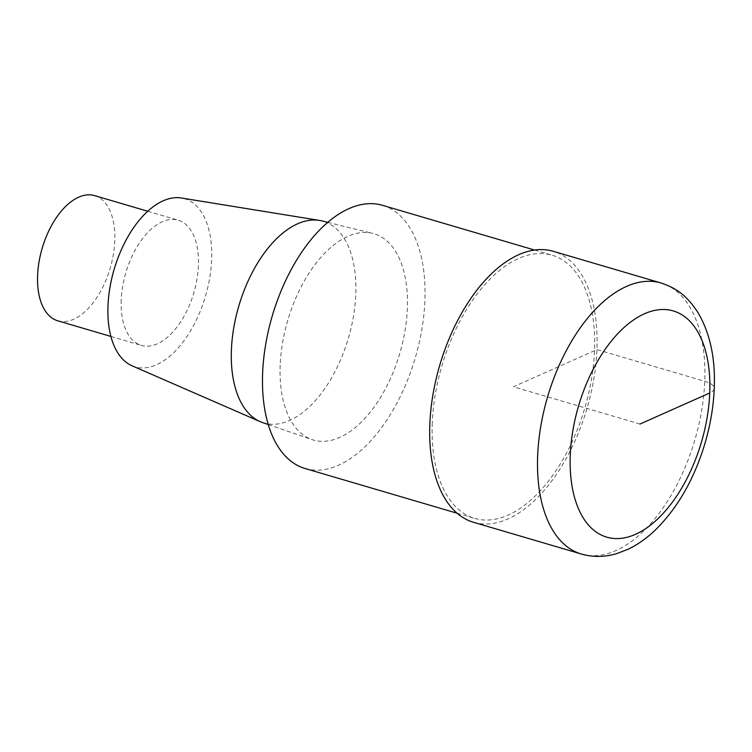 <?xml version="1.0" encoding="UTF-8"?>
<svg xmlns="http://www.w3.org/2000/svg" width="752" height="752" viewBox="0 0 752 752"><rect width="100%" height="100%" fill="white"/><g stroke="black" fill="none" stroke-linecap="round" stroke-linejoin="round"><path stroke-width="0.56" stroke-dasharray="3.76 2.82" d="M305.058 468.505A137.174 74.504 106.4 0 0 415.245 357.933A137.174 74.504 106.4 0 0 382.467 205.305M432.259 422.906A137.174 74.504 106.4 0 0 474.672 518.391A137.174 74.504 106.4 0 0 584.859 407.819A137.174 74.504 106.4 0 0 552.09 255.191A137.174 74.504 106.4 0 0 432.259 422.906M280.176 365.209A107.517 58.402 106.4 0 0 312.052 439.61A107.517 58.402 106.4 0 0 399.782 353.384A107.517 58.402 106.4 0 0 372.701 233.383A107.517 58.402 106.4 0 0 280.176 365.209M132.014 365.773A87.646 47.602 106.4 0 0 205.475 296.232A87.646 47.602 106.4 0 0 181.354 198.002M262.58 422.586A105.139 57.114 106.4 0 0 348.383 338.259A105.139 57.114 106.4 0 0 321.894 220.909M57.782 320.803A65.245 35.438 106.4 0 0 110.187 268.21A65.245 35.438 106.4 0 0 94.602 195.614M121.213 299.982A65.245 35.438 106.4 0 0 141.395 345.403A65.245 35.438 106.4 0 0 193.809 292.801A65.245 35.438 106.4 0 0 178.215 220.204A65.245 35.438 106.4 0 0 121.213 299.982M473.525 522.302A141.254 76.723 106.4 0 0 586.983 408.439A141.254 76.723 106.4 0 0 553.237 251.281M639.999 424.034L513.381 386.791L596.919 349.605L704.737 381.311A23.34 8.225 -177.7 0 1 709.728 392.986M581.343 554.017A141.254 76.723 106.4 0 0 694.801 440.155A141.254 76.723 106.4 0 0 661.055 282.987M457.122 513.231L474.681 518.391M534.531 250.031L552.09 255.191M110.901 336.435L141.395 345.403M147.721 211.237L178.215 220.204M268.267 424.542L312.052 439.61M327.731 222.348L372.71 233.383"/><path stroke-width="1.13" d="M534.531 250.031L382.467 205.305A137.174 74.504 106.4 0 0 262.636 373.02A137.174 74.504 106.4 0 0 305.058 468.505L457.122 513.231M327.731 222.348L321.894 220.909A105.139 57.114 106.4 0 0 319.44 220.411L181.364 198.002A87.646 47.602 106.4 0 0 107.978 305.876A87.646 47.602 106.4 0 0 132.014 365.773L260.258 421.684A105.139 57.114 106.4 0 0 262.58 422.586L268.267 424.542M319.44 220.411A105.139 57.114 106.4 0 0 231.409 349.83A105.139 57.114 106.4 0 0 260.258 421.684M147.721 211.237L94.602 195.614A65.245 35.438 106.4 0 0 37.6 275.392A65.245 35.438 106.4 0 0 57.782 320.803L110.901 336.435M661.055 282.987L553.237 251.281A141.254 76.723 106.4 0 0 429.843 423.978A141.254 76.723 106.4 0 0 473.525 522.302L581.343 554.017C592.98 557.317 604.787 557.176 616.772 553.604L628.268 549.167C638.006 544.457 647.181 537.924 655.791 529.577C677.618 507.863 693.88 479.579 704.568 444.723C710.837 423.818 714.118 403.128 714.4 382.665C714.785 355.038 709.258 331.594 697.8 312.334C686.209 294.615 675.888 288.101 661.055 282.987A141.254 76.723 106.4 0 0 537.661 455.693A141.254 76.723 106.4 0 0 581.343 554.017M709.728 392.986L639.999 424.034M570.27 455.073A117.904 64.042 106.4 0 0 671.028 504A117.904 64.042 106.4 0 0 678.699 313.02A117.904 64.042 106.4 0 0 570.27 455.073"/></g></svg>
